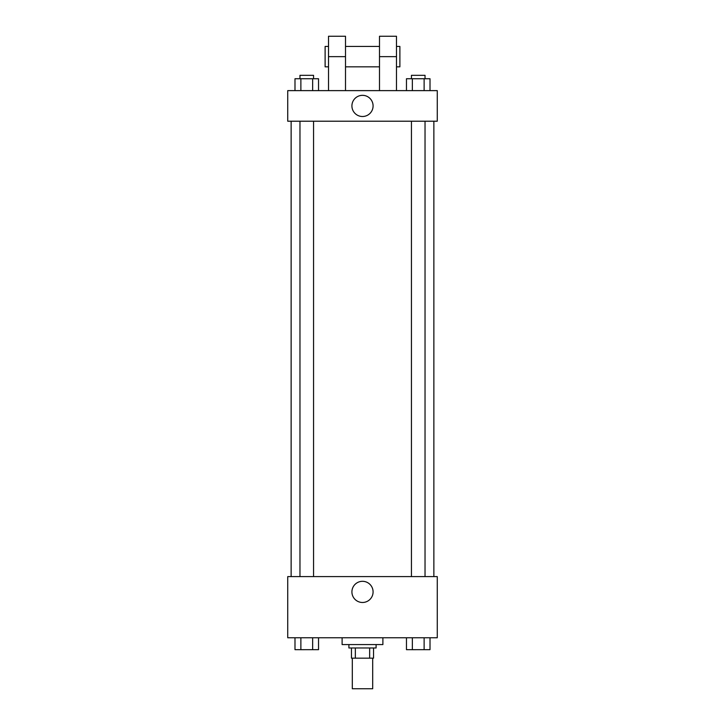<?xml version="1.0" encoding="UTF-8"?>
<svg xmlns="http://www.w3.org/2000/svg" width="725" height="725" viewBox="0 0 725 725"><rect width="100%" height="100%" fill="white"/><g stroke="black" fill="none" stroke-linecap="round" stroke-linejoin="round"><path stroke-width="1.09" d="M352.305 658.164L352.305 688.75L372.695 688.75L372.695 658.164M369.65 647.969L369.65 658.164L351.453 658.164L351.453 647.969M369.65 658.164L373.547 658.164L373.547 647.969L373.547 658.164M376.094 644.57L376.094 647.969L348.906 647.969L348.906 644.57M355.35 647.969L355.35 658.164M342.109 637.773L342.109 644.57L382.891 644.57L382.891 637.773M437.266 637.773L287.734 637.773L287.734 576.602L437.266 576.602L437.266 637.773M373.085 591.89A10.585 10.585 0 0 1 357.208 601.061A10.585 10.585 0 0 1 357.208 582.728A10.585 10.585 0 0 1 373.085 591.89M433.867 121.211L433.867 576.602M411.438 576.602L411.438 121.211M313.562 121.211L313.562 576.602M437.266 121.211L287.734 121.211L287.734 90.625L437.266 90.625L437.266 121.211L287.734 121.211M430.007 637.773L430.007 649.673L406.462 649.673L406.462 637.773M424.125 637.773L424.125 649.673M412.344 637.773L412.344 649.673M425.031 649.673L411.438 649.691M318.538 637.773L318.538 649.673L294.993 649.673L294.993 637.773M312.656 637.773L312.656 649.673M300.875 637.773L300.875 649.673M313.562 649.673L299.969 649.691M430.007 90.625L430.007 78.735L406.462 78.735L406.462 90.625M424.125 78.735L424.125 90.625M412.344 78.735L412.344 90.625M411.438 78.735L411.438 75.328L425.031 75.328L425.031 78.735M318.538 90.625L318.538 78.735L294.993 78.735L294.993 90.625M312.656 78.735L312.656 90.625M300.875 78.735L300.875 90.625M299.969 78.735L299.969 75.328L313.562 75.328L313.562 78.735M351.915 105.913A10.585 10.585 0 0 1 367.792 96.751A10.585 10.585 0 0 1 367.792 115.085A10.585 10.585 0 0 1 351.915 105.913M379.492 90.625L379.492 56.641L396.484 56.641L396.484 36.25L379.492 36.25L379.492 56.641M379.492 46.445L345.508 46.445M328.516 90.625L328.516 56.641L345.508 56.641L345.508 90.625M345.508 56.641L345.508 36.25L328.516 36.25L328.516 56.641M396.484 90.625L396.484 56.641M396.484 66.836L399.883 66.836L399.883 46.445L396.484 46.445M328.516 46.445L325.117 46.445L325.117 66.836L328.516 66.836M291.133 121.211L291.133 576.602M425.031 576.602L425.031 121.211M299.969 121.211L299.969 576.602M379.492 66.836L345.508 66.836"/></g></svg>
